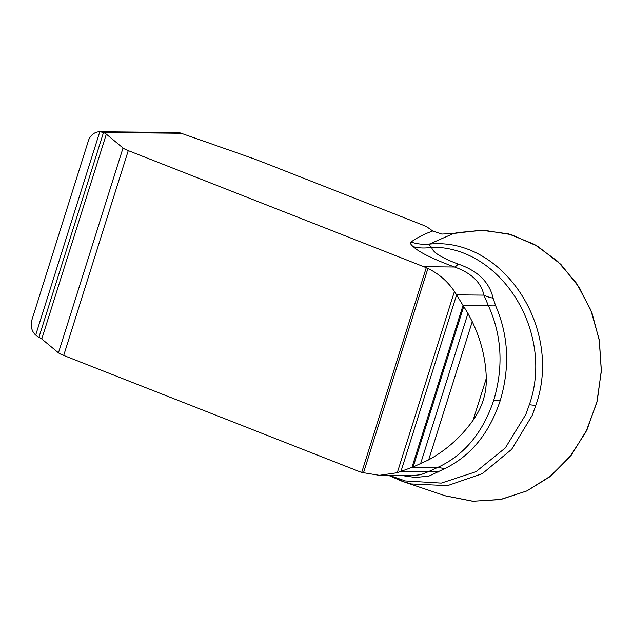 <?xml version="1.0" encoding="UTF-8"?>
<svg xmlns="http://www.w3.org/2000/svg" width="633" height="633" viewBox="0 0 633 633"><rect width="100%" height="100%" fill="white"/><g stroke="black" fill="none" stroke-linecap="round" stroke-linejoin="round"><path stroke-width="0.95" d="M423.754 266.691L128.27 150.63A11.307 1.638 -162.5 0 1 123.024 148.003L106.336 134.149A13.562 1.962 17.5 0 0 103.503 132.487L99.808 131.727A13.562 12.122 -89.4 0 0 88.391 140.803L31.879 320.013A13.562 12.122 -89.4 0 0 35.693 335.079L38.93 337.302A13.562 1.962 -162.5 0 1 41.762 338.964L58.45 352.81A11.307 1.638 17.5 0 0 63.696 355.445L359.18 471.506A67.826 60.594 -89.4 0 0 361.72 472.432L379.373 475.328L397.287 472.716L413.135 466.964L428.668 459.867C446.336 450.174 461.148 436.968 473.104 420.241C482.211 407.304 486.619 393.346 486.302 378.376C485.764 358.966 481.072 340.063 472.25 321.651L467.961 313.422L454.439 291.433C447.507 281.234 438.661 273.591 427.916 268.503L426.254 267.743A67.826 60.594 -89.4 0 0 423.754 266.691L454.557 267.007C432.743 258.96 418.991 252.195 413.325 246.704C410.698 244.607 409.931 243.048 411.023 242.051C416.72 237.842 423.968 234.155 432.75 230.99L427.963 227.627A13.562 1.962 -162.5 0 0 422.045 224.755L264.372 162.823A92.687 13.42 -162.5 0 0 242.74 154.871L181.236 133.278L103.503 132.487L38.93 337.302M99.943 131.727L177.335 132.519A13.562 12.122 90.6 0 1 181.236 133.278M403.055 481.586L445.046 495.742L473.057 501.273L501.114 499.413L527.067 490.836L549.547 476.942L569.589 457.255L585.929 431.935L596.832 402.517L601.318 371.318L599.404 340.863L592.037 313.208L579.282 287.429L560.846 264.349L537.583 246.197L511.242 234.629L484.031 230.254L458.055 232.54L453.632 233.474L429.316 244.124C502.76 236.433 563.315 328.59 535.779 405.444L532.171 415.446L511.654 449.335L482.299 473.674L447.515 485.653L411.315 483.968L402.802 481.491M402.034 481.23L388.63 475.423M445.434 495.868L472.622 501.249L500.205 499.587L526.743 490.986L550.876 475.881L571.33 455.072L587.06 429.625L597.243 400.863L601.35 370.281L599.166 339.47L590.803 310.035L576.703 283.489L557.594 261.231L534.466 244.393L508.521 233.87L481.104 230.198L453.632 233.474L441.771 234.083L432.75 230.99M389.461 475.43L405.334 480.953L441.248 483.114L475.969 471.72L505.308 447.95L525.778 414.56L529.338 404.701C554.793 332.412 501.099 246.292 431.666 247.226C429.57 245.833 428.778 244.797 429.316 244.124A45.22 44.555 49.5 0 1 411.023 242.051M493.107 298.159A45.22 24.687 -19.3 0 1 483.929 295.136C481.072 282.31 471.284 272.934 454.557 267.007A45.22 8.72 -70.9 0 0 458.213 264.072C477.78 270.774 489.42 282.136 493.107 298.159L495.647 305.755C508.584 335.751 510.095 367.409 500.189 400.721C489.222 433.558 470.564 456.274 444.216 468.879L428.881 476.119L415.398 477.472L401.955 475.557M411.988 475.652L420.723 474.71L428.24 471.751A45.22 32.338 -116.5 0 1 438.273 472.068M495.647 305.755A45.22 15.002 -26.6 0 1 488.336 305.517L463.071 305.256L411.948 467.399L437.213 467.66C463.926 455.483 482.773 432.988 493.772 400.183C503.639 366.871 501.827 335.316 488.336 305.517L483.929 295.136L456.615 294.859L400.934 471.474L428.24 471.751L437.213 467.66A45.22 23.152 67.3 0 1 444.216 468.879M413.325 246.704A45.22 41.928 -51.3 0 0 431.666 247.226C432.339 252.084 441.185 257.694 458.213 264.072M529.338 404.701A90.432 13.095 17.5 0 0 535.779 405.444M500.189 400.721A45.22 6.544 17.5 0 0 493.772 400.183M428.668 459.867L472.25 321.651M420.51 463.918L467.961 313.422M413.135 466.964L463.775 306.372M397.287 472.716L454.439 291.433M363.453 472.978L427.916 268.503M361.72 472.432L426.254 267.743M473.104 420.241L486.302 378.376M35.693 335.079L99.808 131.727M63.696 355.445L128.27 150.63M58.45 352.81L123.024 148.003M41.762 338.964L106.336 134.149M411.268 475.652L379.333 475.328M388.757 475.423L402.002 480.93"/></g></svg>
